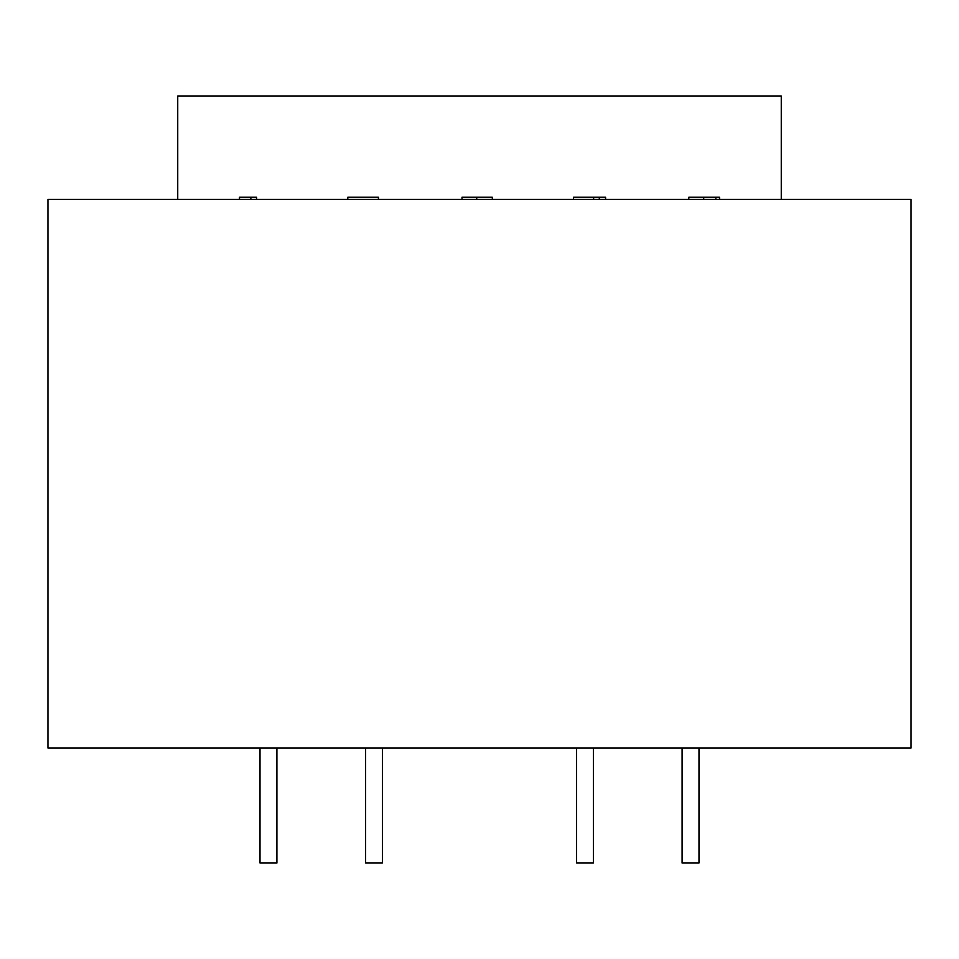 <?xml version="1.0" encoding="UTF-8"?>
<svg xmlns="http://www.w3.org/2000/svg" width="959" height="959" viewBox="0 0 959 959"><rect width="100%" height="100%" fill="white"/><g stroke="black" fill="none" stroke-linecap="round" stroke-linejoin="round"><path stroke-width="1.44" d="M260.033 748.032L260.033 863.04L276.911 863.04L276.911 748.032M365.547 748.032L365.547 863.04L382.425 863.04L382.425 748.032M682.089 748.032L682.089 863.04L698.967 863.04L698.967 748.032M576.575 748.032L576.575 863.04L593.453 863.04L593.453 748.032M599.303 199.364L599.303 197.254L573.506 197.254L573.506 199.364M599.303 197.254L605.573 197.254L605.573 199.364M47.95 199.364L47.95 748.032L911.05 748.032L911.05 199.364L47.95 199.364M719.526 199.364L719.526 197.254L688.79 197.254L688.79 199.364M593.621 197.254L593.621 199.364M492.339 199.364L492.339 197.254L461.986 197.254L461.986 199.364M347.793 197.254L347.793 199.364L347.805 197.254L378.445 197.254L378.445 199.364M250.862 199.364L250.862 197.254L256.544 197.254L256.544 199.364M239.474 199.364L239.474 197.254L250.862 197.254M177.727 199.364L177.727 95.96L781.273 95.96L781.273 199.364M703.69 199.364L703.69 197.254M715.858 199.364L715.858 197.254M476.719 199.364L476.719 197.254"/></g></svg>
